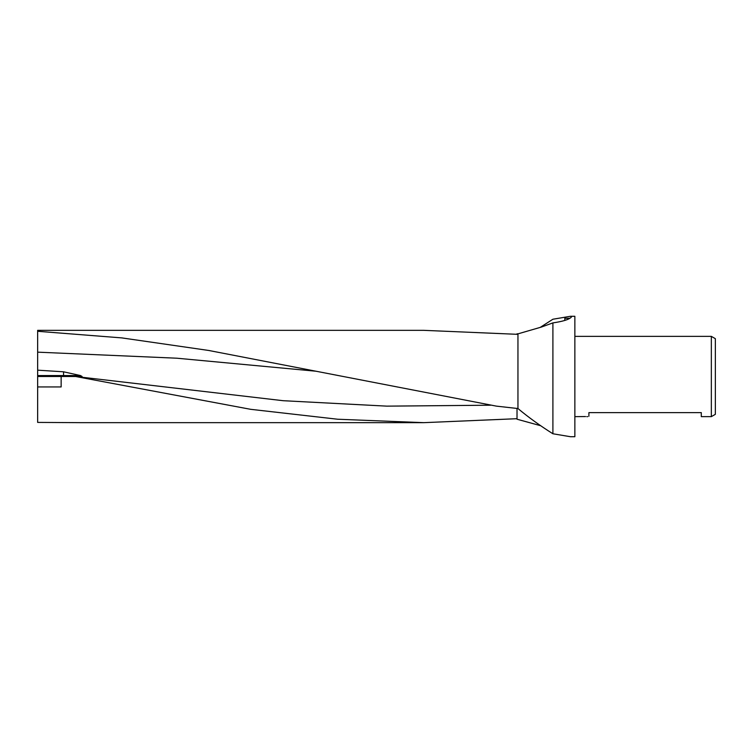 <?xml version="1.0" encoding="UTF-8"?>
<svg xmlns="http://www.w3.org/2000/svg" width="753" height="753" viewBox="0 0 753 753"><rect width="100%" height="100%" fill="white"/><g stroke="black" fill="none" stroke-linecap="round" stroke-linejoin="round"><path stroke-width="1.13" d="M540.202 425.596L517.019 419.214L517.019 408.342L517.019 418.696L423.845 422.659L80.402 422.659L423.835 422.659L337.683 419.233L250.683 409.321L75.592 376.5L61.144 376.5L61.144 386.938L37.65 386.938L37.65 422.405L80.402 422.659M37.65 386.938L37.65 330.341L423.845 330.341L517.019 334.304L517.019 333.786L517.951 333.861L517.951 408.54C528.465 417.313 540.117 425.718 552.9 433.766L552.9 322.896L541.341 327.075L517.951 333.861M37.65 331.292L121.741 337.89L208.722 350.465L496.331 406.121L517.951 408.54M540.202 327.404L552.9 319.234L570.426 316.288L574.859 316.288L574.859 436.712L570.426 436.712L552.9 433.766M570.426 316.288L571.555 316.778L571.254 317.229C568.92 319.573 562.802 321.456 552.9 322.896M715.35 414.319L711.34 416.644L711.34 336.356L715.35 338.681L715.35 414.319M564.816 320.439L564.816 318.293L569.757 318.293M574.859 416.644L585.552 416.56M587.651 416.644L586.794 416.644M711.34 416.644L701.297 416.644L701.297 412.625L588.902 412.625L588.902 416.277M574.859 336.356L711.34 336.356M37.65 376.5L61.144 376.5M82.115 376.5L75.592 376.5L82.115 376.5L80.486 375.559L63.553 371.803L37.65 370.175M517.019 419.214L517.019 418.696M37.65 375.559L63.553 375.559L63.553 376.5M63.553 371.803L63.553 375.559L80.486 375.559M37.65 352.159L176.908 358.212L316.175 371.238M75.62 376.5L283.1 400.7L386.835 406.14L490.58 405.208M208.722 350.465L210.162 350.719M37.65 330.341L423.835 330.341"/></g></svg>
